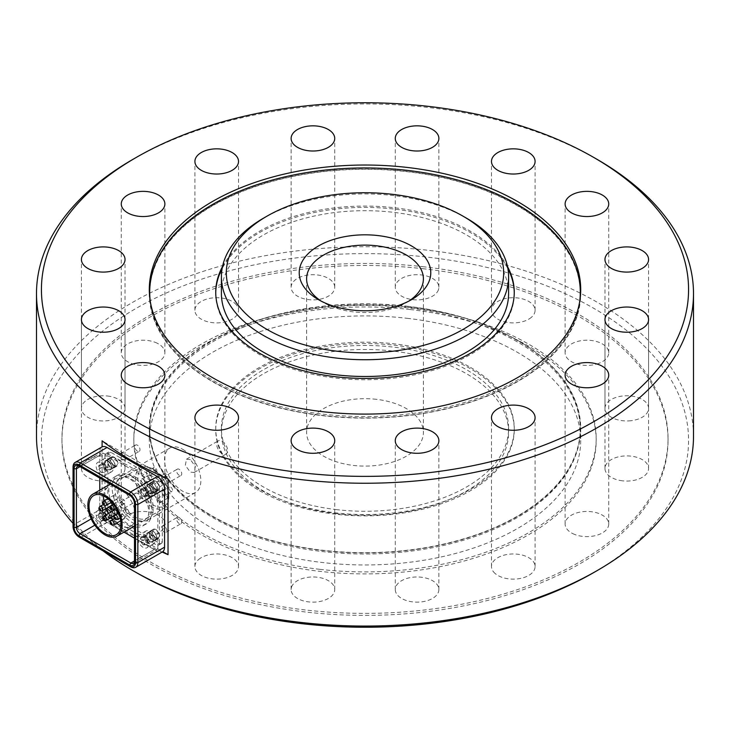 <?xml version="1.0" encoding="UTF-8"?>
<svg xmlns="http://www.w3.org/2000/svg" width="730" height="730" viewBox="0 0 730 730"><rect width="100%" height="100%" fill="white"/><g stroke="black" fill="none" stroke-linecap="round" stroke-linejoin="round"><path stroke-width="0.55" stroke-dasharray="3.65 2.74" d="M101.415 462.829A7.51 4.334 60 0 1 106.325 469.454A7.51 4.334 60 0 1 105.175 475.476A7.51 4.334 60 0 1 101.415 475.102A7.51 4.334 60 0 1 96.506 468.477A7.51 4.334 60 0 1 97.656 462.455A7.51 4.334 60 0 1 101.415 462.829M107.921 459.079A7.51 4.334 60 0 1 112.831 465.694A7.51 4.334 60 0 1 111.672 471.717A7.51 4.334 60 0 1 107.921 471.352A7.51 4.334 60 0 1 103.012 464.727A7.51 4.334 60 0 1 104.162 458.705A7.51 4.334 60 0 1 107.921 459.079M143.171 535.154A7.51 4.334 60 0 1 148.081 541.769A7.51 4.334 60 0 1 146.922 547.792A7.51 4.334 60 0 1 143.171 547.418A7.51 4.334 60 0 1 138.262 540.802A7.51 4.334 60 0 1 139.412 534.78A7.51 4.334 60 0 1 143.171 535.154M149.668 531.394A7.51 4.334 60 0 1 154.578 538.019A7.51 4.334 60 0 1 153.428 544.042A7.51 4.334 60 0 1 149.668 543.667A7.51 4.334 60 0 1 144.759 537.043A7.51 4.334 60 0 1 145.918 531.02A7.51 4.334 60 0 1 149.668 531.394M117.238 496.874A2.464 1.423 60 0 1 116.964 499.137A2.464 1.423 60 0 1 114.218 497.139A2.464 1.423 60 0 1 114.501 494.876A2.464 1.423 60 0 1 117.238 496.874M124.784 503.244A2.464 1.423 60 0 1 124.511 503.499A2.464 1.423 60 0 1 122.22 502.349A2.464 1.423 60 0 1 121.773 499.484A2.464 1.423 60 0 1 122.047 499.229A2.464 1.423 60 0 1 124.337 500.378A2.464 1.423 60 0 1 124.784 503.244M127.056 513.108A2.464 1.423 60 0 1 125.441 510.936A2.464 1.423 60 0 1 125.825 508.956A2.464 1.423 60 0 1 127.056 509.084A2.464 1.423 60 0 1 128.662 511.255A2.464 1.423 60 0 1 128.288 513.226A2.464 1.423 60 0 1 127.056 513.108M121.773 516.603A2.464 1.423 60 0 1 122.047 514.331A2.464 1.423 60 0 1 124.784 516.329A2.464 1.423 60 0 1 124.511 518.601A2.464 1.423 60 0 1 121.773 516.603M117.302 513.883A2.464 1.423 60 0 1 117.238 513.984A2.464 1.423 60 0 1 116.964 514.239A2.464 1.423 60 0 1 114.665 513.09A2.464 1.423 60 0 1 114.218 510.224M111.955 500.369A2.464 1.423 60 0 1 113.561 502.541A2.464 1.423 60 0 1 113.187 504.512A2.464 1.423 60 0 1 111.955 504.384A2.464 1.423 60 0 1 110.349 502.222A2.464 1.423 60 0 1 110.723 500.242A2.464 1.423 60 0 1 111.955 500.369M116.581 523.173A22.584 13.04 60 0 1 112.84 519.65M111.133 517.606A22.584 13.04 60 0 1 108.359 513.519M105.96 508.682A22.584 13.04 60 0 1 103.806 501.045M103.596 495.944A22.584 13.04 60 0 1 108.213 487.175A22.584 13.04 60 0 1 119.501 488.297A22.584 13.04 60 0 1 134.256 508.199A22.584 13.04 60 0 1 130.798 526.293A22.584 13.04 60 0 1 120.897 525.91M132.167 479.647A24.227 13.989 60 0 1 147.989 500.999A24.227 13.989 60 0 1 144.275 520.408A24.227 13.989 60 0 1 132.167 519.212A24.227 13.989 60 0 1 116.335 497.86A24.227 13.989 60 0 1 120.049 478.442A24.227 13.989 60 0 1 132.167 479.647M133.645 526.549A28.251 16.306 60 0 1 128.799 524.441A28.251 16.306 60 0 1 109.418 484.583M109.646 483.744A28.251 16.306 60 0 1 114.674 476.909A28.251 16.306 60 0 1 128.799 478.305A28.251 16.306 60 0 1 147.25 503.198A28.251 16.306 60 0 1 142.925 525.837A28.251 16.306 60 0 1 134.484 526.768M132.167 476.361A28.251 16.306 -120 0 0 118.041 474.956A28.251 16.306 -120 0 0 113.707 497.595A28.251 16.306 -120 0 0 132.167 522.498A28.251 16.306 -120 0 0 146.292 523.894A28.251 16.306 -120 0 0 150.617 501.255A28.251 16.306 -120 0 0 132.167 476.361M470.54 367.427A149.258 86.176 180 0 1 514.258 428.364A149.258 86.176 180 0 1 422.123 507.98A149.258 86.176 180 0 1 259.46 489.301A149.258 86.176 180 0 1 215.733 428.364A149.258 86.176 180 0 1 307.877 348.748A149.258 86.176 180 0 1 470.54 367.427M259.46 490.642A149.258 86.176 0 0 0 422.123 509.321A149.258 86.176 0 0 0 514.258 429.705A149.258 86.176 0 0 0 470.54 368.769A149.258 86.176 0 0 0 307.877 350.09A149.258 86.176 0 0 0 215.733 429.705A149.258 86.176 0 0 0 259.46 490.642M517.232 341.813A215.286 124.301 0 0 0 282.61 314.876A215.286 124.301 0 0 0 149.705 429.705A215.286 124.301 0 0 0 212.768 517.597A215.286 124.301 0 0 0 447.39 544.543A215.286 124.301 0 0 0 580.286 429.705A215.286 124.301 0 0 0 517.232 341.813M517.232 340.472A215.286 124.301 0 0 0 282.61 313.535A215.286 124.301 0 0 0 149.705 428.364A215.286 124.301 0 0 0 212.768 516.256A215.286 124.301 0 0 0 447.39 543.202A215.286 124.301 0 0 0 580.286 428.364A215.286 124.301 0 0 0 517.232 340.472M222.504 266.596A149.258 86.176 180 0 1 470.54 231.31A149.258 86.176 180 0 1 507.496 266.596M215.742 292.912A149.258 86.176 0 0 0 215.733 293.588A149.258 86.176 0 0 0 259.46 354.524A149.258 86.176 0 0 0 422.123 373.203A149.258 86.176 0 0 0 514.258 293.588A149.258 86.176 0 0 0 514.258 292.912M507.907 268.704A149.258 86.176 0 0 0 470.54 232.651A149.258 86.176 0 0 0 222.093 268.704M580.095 298.908A215.286 124.301 180 0 1 443.11 409.411A215.286 124.301 180 0 1 212.768 381.48A215.286 124.301 180 0 1 149.905 298.908M149.705 293.588A215.286 124.301 180 0 1 282.61 178.75A215.286 124.301 180 0 1 517.232 205.696A215.286 124.301 180 0 1 580.286 293.588M579.638 301.901A215.286 124.301 180 0 1 439.597 408.846A215.286 124.301 180 0 1 212.768 380.138A215.286 124.301 180 0 1 150.362 301.901M408.745 301.161A58.391 33.708 180 0 1 406.291 302.667A58.391 33.708 180 0 1 353.612 311.892A58.391 33.708 180 0 1 323.709 302.667A58.391 33.708 180 0 1 321.255 301.161M376.388 399.328A58.391 33.708 0 0 0 306.609 432.388A58.391 33.708 0 0 0 353.612 465.448A58.391 33.708 0 0 0 423.391 432.388A58.391 33.708 0 0 0 376.388 399.328M466.543 218.197A143.591 82.901 0 0 0 393.014 195.512A143.591 82.901 0 0 0 263.457 218.197M221.409 293.588A143.591 82.901 180 0 1 393.014 212.275A143.591 82.901 180 0 1 508.6 293.588M597.286 159.478A328.5 189.654 0 0 0 429.085 107.575A328.5 189.654 0 0 0 132.714 159.478M103.158 550.94A328.5 189.654 180 0 1 73.046 523.355M36.5 436.412A328.5 189.654 180 0 1 429.085 250.399A328.5 189.654 180 0 1 693.5 436.412M162.124 552.053A328.5 189.654 180 0 1 102.1 516.603L102.1 446.87M593.8 572.53A323.572 186.816 0 0 0 674.639 386.207A323.572 186.816 0 0 0 428.127 257.215A323.572 186.816 0 0 0 79.634 352.371A323.572 186.816 0 0 0 136.2 572.53M410.105 309.529A231.182 133.471 180 0 1 596.182 440.436A231.182 133.471 180 0 1 319.895 571.344A231.182 133.471 180 0 1 133.818 440.436A231.182 133.471 180 0 1 410.105 309.529M319.895 569.336A231.182 133.471 0 0 0 596.182 438.429A231.182 133.471 0 0 0 410.105 307.522A231.182 133.471 0 0 0 133.818 438.429A231.182 133.471 0 0 0 319.895 569.336M424.121 266.824A303.041 174.963 0 0 0 61.959 438.429A303.041 174.963 0 0 0 305.879 610.024A303.041 174.963 0 0 0 668.041 438.429A303.041 174.963 0 0 0 424.121 266.824M424.121 268.841A303.041 174.963 0 0 0 61.959 440.436A303.041 174.963 0 0 0 305.879 612.032A303.041 174.963 0 0 0 668.041 440.436A303.041 174.963 0 0 0 424.121 268.841M631.03 420.708A21.8 12.593 180 0 1 604.969 408.362A21.8 12.593 180 0 1 622.526 396.016A21.8 12.593 180 0 1 648.578 408.362A21.8 12.593 180 0 1 631.03 420.708M599.038 363.284A21.8 12.593 180 0 1 576.645 363.914A21.8 12.593 180 0 1 565.12 352.818A21.8 12.593 180 0 1 574.811 342.343A21.8 12.593 180 0 1 597.204 341.713A21.8 12.593 180 0 1 608.729 352.818A21.8 12.593 180 0 1 599.038 363.284M531.413 317.295A21.8 12.593 180 0 1 506.958 322.341A21.8 12.593 180 0 1 491.482 310.296A21.8 12.593 180 0 1 495.159 303.306A21.8 12.593 180 0 1 519.614 298.251A21.8 12.593 180 0 1 535.09 310.296A21.8 12.593 180 0 1 531.413 317.295M438.456 289.746A21.8 12.593 180 0 1 414.932 299.82A21.8 12.593 180 0 1 395.268 287.291A21.8 12.593 180 0 1 395.687 284.837A21.8 12.593 180 0 1 419.212 274.763A21.8 12.593 180 0 1 438.876 287.291A21.8 12.593 180 0 1 438.456 289.746M334.313 284.837A21.8 12.593 180 0 1 334.732 287.291A21.8 12.593 180 0 1 315.068 299.82A21.8 12.593 180 0 1 291.544 289.746A21.8 12.593 180 0 1 291.124 287.291A21.8 12.593 180 0 1 310.788 274.763A21.8 12.593 180 0 1 334.313 284.837M234.841 303.306A21.8 12.593 180 0 1 238.518 310.296A21.8 12.593 180 0 1 223.042 322.341A21.8 12.593 180 0 1 198.587 317.295A21.8 12.593 180 0 1 194.91 310.296A21.8 12.593 180 0 1 210.386 298.251A21.8 12.593 180 0 1 234.841 303.306M155.189 342.343A21.8 12.593 180 0 1 164.88 352.818A21.8 12.593 180 0 1 153.355 363.914A21.8 12.593 180 0 1 130.962 363.284A21.8 12.593 180 0 1 121.271 352.818A21.8 12.593 180 0 1 132.796 341.713A21.8 12.593 180 0 1 155.189 342.343M107.474 396.016A21.8 12.593 180 0 1 125.031 408.362A21.8 12.593 180 0 1 98.97 420.708A21.8 12.593 180 0 1 81.422 408.362A21.8 12.593 180 0 1 107.474 396.016M98.97 456.14A21.8 12.593 180 0 1 125.031 468.487A21.8 12.593 180 0 1 107.474 480.833A21.8 12.593 180 0 1 81.422 468.487A21.8 12.593 180 0 1 98.97 456.14M130.962 513.573A21.8 12.593 180 0 1 153.355 512.934A21.8 12.593 180 0 1 164.88 524.04A21.8 12.593 180 0 1 155.189 534.506A21.8 12.593 180 0 1 132.796 535.136A21.8 12.593 180 0 1 121.271 524.04A21.8 12.593 180 0 1 130.962 513.573M198.587 559.554A21.8 12.593 180 0 1 223.042 554.508A21.8 12.593 180 0 1 238.518 566.553A21.8 12.593 180 0 1 234.841 573.543A21.8 12.593 180 0 1 210.386 578.598A21.8 12.593 180 0 1 194.91 566.553A21.8 12.593 180 0 1 198.587 559.554M291.544 587.102A21.8 12.593 180 0 1 315.068 577.038A21.8 12.593 180 0 1 334.732 589.557A21.8 12.593 180 0 1 334.313 592.021A21.8 12.593 180 0 1 310.788 602.086A21.8 12.593 180 0 1 291.124 589.557A21.8 12.593 180 0 1 291.544 587.102M395.687 592.021A21.8 12.593 180 0 1 395.268 589.557A21.8 12.593 180 0 1 414.932 577.038A21.8 12.593 180 0 1 438.456 587.102A21.8 12.593 180 0 1 438.876 589.557A21.8 12.593 180 0 1 419.212 602.086A21.8 12.593 180 0 1 395.687 592.021M495.159 573.543A21.8 12.593 180 0 1 491.482 566.553A21.8 12.593 180 0 1 506.958 554.508A21.8 12.593 180 0 1 531.413 559.554A21.8 12.593 180 0 1 535.09 566.553A21.8 12.593 180 0 1 519.614 578.598A21.8 12.593 180 0 1 495.159 573.543M574.811 534.506A21.8 12.593 180 0 1 565.12 524.04A21.8 12.593 180 0 1 576.645 512.934A21.8 12.593 180 0 1 599.038 513.573A21.8 12.593 180 0 1 608.729 524.04A21.8 12.593 180 0 1 597.204 535.136A21.8 12.593 180 0 1 574.811 534.506M622.526 480.833A21.8 12.593 180 0 1 604.969 468.487A21.8 12.593 180 0 1 631.03 456.14A21.8 12.593 180 0 1 648.578 468.487A21.8 12.593 180 0 1 622.526 480.833M152.898 270.921A215.697 124.538 180 0 1 407.084 171.45A215.697 124.538 180 0 1 577.101 270.921M580.669 291.571A215.697 124.538 180 0 1 580.706 293.588A215.697 124.538 180 0 1 322.916 415.726A215.697 124.538 180 0 1 149.303 293.588A215.697 124.538 180 0 1 149.331 291.571M407.084 306.226A215.697 124.538 180 0 1 580.706 428.364A215.697 124.538 180 0 1 322.916 550.511A215.697 124.538 180 0 1 149.303 428.364A215.697 124.538 180 0 1 407.084 306.226M407.084 318.298A215.697 124.538 180 0 1 580.706 440.436A215.697 124.538 180 0 1 322.916 562.574A215.697 124.538 180 0 1 149.303 440.436A215.697 124.538 180 0 1 407.084 318.298M336.986 513.701A143.591 82.901 180 0 1 221.409 432.388A143.591 82.901 180 0 1 393.014 351.075A143.591 82.901 180 0 1 508.6 432.388A143.591 82.901 180 0 1 336.986 513.701M336.986 509.677A143.591 82.901 180 0 1 221.409 428.364A143.591 82.901 180 0 1 393.014 347.06A143.591 82.901 180 0 1 508.6 428.364A143.591 82.901 180 0 1 336.986 509.677M143.171 486.937A7.51 4.334 60 0 1 148.081 493.562A7.51 4.334 60 0 1 146.922 499.585A7.51 4.334 60 0 1 143.171 499.211A7.51 4.334 60 0 1 138.262 492.586A7.51 4.334 60 0 1 139.412 486.563A7.51 4.334 60 0 1 143.171 486.937M149.668 483.187A7.51 4.334 60 0 1 154.578 489.803A7.51 4.334 60 0 1 153.428 495.825A7.51 4.334 60 0 1 149.668 495.451A7.51 4.334 60 0 1 144.759 488.835A7.51 4.334 60 0 1 145.918 482.813A7.51 4.334 60 0 1 149.668 483.187M101.415 511.046A7.51 4.334 60 0 1 106.325 517.67A7.51 4.334 60 0 1 105.175 523.684A7.51 4.334 60 0 1 101.415 523.319A7.51 4.334 60 0 1 96.506 516.694A7.51 4.334 60 0 1 97.656 510.671A7.51 4.334 60 0 1 101.415 511.046M107.921 507.286A7.51 4.334 60 0 1 112.831 513.911A7.51 4.334 60 0 1 111.672 519.933A7.51 4.334 60 0 1 107.921 519.559A7.51 4.334 60 0 1 103.012 512.934A7.51 4.334 60 0 1 104.162 506.921A7.51 4.334 60 0 1 107.921 507.286M103.623 514.577L106.352 517.953L109.071 517.707L109.071 514.093L106.343 510.699L103.623 510.936L103.623 514.577L98.696 517.424L98.696 513.792L101.406 513.546L104.135 516.94L104.135 520.563L101.415 520.809L98.696 517.424M101.415 520.809L106.352 517.953M104.135 520.563L109.071 517.707M104.135 516.94L109.071 514.093M101.406 513.546L106.343 510.699M98.696 513.792L103.623 510.936M145.379 490.469L148.108 493.854L150.827 493.608L150.827 489.985L148.099 486.591L145.379 486.837L145.379 490.469L140.443 493.316L140.443 489.684L143.162 489.438L145.891 492.832L145.891 496.455L143.171 496.701L140.443 493.316M143.171 496.701L148.108 493.854M145.891 496.455L150.827 493.608M145.891 492.832L150.827 489.985M143.162 489.438L148.099 486.591M140.443 489.684L145.379 486.837M102.1 516.603L162.79 551.643M168.037 478.898L102.1 440.829M162.306 541.569A4.106 2.373 60 0 1 161.449 543.448A4.106 2.373 60 0 1 159.395 543.248L110.732 515.152A4.106 2.373 60 0 1 107.83 510.124L107.83 453.932A4.106 2.373 60 0 1 108.679 452.052A4.106 2.373 60 0 1 110.732 452.253L159.395 480.349A4.106 2.373 60 0 1 162.306 485.377L162.306 541.569L159.395 543.248L159.395 487.056A4.106 2.373 -120 0 0 156.494 482.028L107.83 453.932A4.106 2.373 -120 0 0 105.777 453.722A4.106 2.373 -120 0 0 104.928 455.602L104.928 511.803A4.106 2.373 -120 0 0 107.83 516.831L156.494 544.927A4.106 2.373 -120 0 0 158.547 545.127A4.106 2.373 -120 0 0 159.395 543.248L156.494 544.927M103.386 453.175L80.044 466.652L130.862 495.989A5.128 2.966 60 0 1 134.484 502.277L134.484 560.95L157.835 547.473L157.835 488.799A5.128 2.966 -120 0 0 154.203 482.512L103.386 453.175A5.128 2.966 -120 0 0 100.822 452.919A5.128 2.966 -120 0 0 99.764 455.274L99.764 478.041M134.484 538.183L154.203 549.571A5.128 2.966 -120 0 0 156.768 549.818A5.128 2.966 -120 0 0 157.835 547.473M101.89 446.988A10.266 5.931 -120 0 0 99.764 451.688L99.764 509.75A10.266 5.931 -120 0 0 107.018 522.324L157.306 551.36A10.266 5.931 -120 0 0 162.443 551.871M99.764 451.688L73.046 467.109L73.046 525.18A10.266 5.931 -120 0 0 80.291 537.736L130.597 566.781L157.306 551.36M73.046 526.522L73.046 525.18L99.764 509.75M99.764 490.158L99.764 513.947A5.128 2.966 -120 0 0 103.386 520.235L123.99 532.124M134.484 503.618L134.484 502.277L157.835 488.799M129.694 495.323L130.862 495.989L129.694 495.323L130.862 495.989L154.203 482.512M134.484 562.292L134.484 560.95L154.203 549.571M143.171 544.918L140.443 541.532L140.443 537.9L143.162 537.654L145.891 541.049L145.891 544.671L143.171 544.918L148.108 542.061L150.827 541.815L150.827 538.202L148.099 534.798L145.379 535.044L145.379 538.676L148.108 542.061M140.443 537.9L145.379 535.044M140.443 541.532L145.379 538.676M143.162 537.654L148.099 534.798M145.891 541.049L150.827 538.202M145.891 544.671L150.827 541.815M101.415 472.593L98.696 469.208L98.696 465.576L101.406 465.329L104.135 468.733L104.135 472.346L101.415 472.593L106.352 469.746L109.071 469.499L109.071 465.877L106.343 462.482L103.623 462.729L103.623 466.361L106.352 469.746M98.696 465.576L103.623 462.729M98.696 469.208L103.623 466.361M101.406 465.329L106.343 462.482M104.135 468.733L109.071 465.877M104.135 472.346L109.071 469.499M137.422 451.167A3.65 2.108 60 0 1 135.032 447.946A3.65 2.108 60 0 1 135.588 445.017A3.65 2.108 60 0 1 137.422 445.2A3.65 2.108 60 0 1 139.804 448.421A3.65 2.108 60 0 1 139.248 451.341A3.65 2.108 60 0 1 137.422 451.167M122.439 453.85A3.65 2.108 -120 0 0 120.605 453.668A3.65 2.108 -120 0 0 120.049 456.597A3.65 2.108 -120 0 0 122.439 459.818A3.65 2.108 -120 0 0 124.264 459.991A3.65 2.108 -120 0 0 124.821 457.071A3.65 2.108 -120 0 0 122.439 453.85M107.94 461.013A5.128 2.966 -120 0 0 105.376 460.758A5.128 2.966 -120 0 0 104.591 464.864A5.128 2.966 -120 0 0 107.94 469.39A5.128 2.966 -120 0 0 110.504 469.645A5.128 2.966 -120 0 0 111.288 465.53A5.128 2.966 -120 0 0 107.94 461.013M111.288 459.079A5.128 2.966 -120 0 0 108.724 458.823A5.128 2.966 -120 0 0 107.93 462.939A5.128 2.966 -120 0 0 111.288 467.455A5.128 2.966 -120 0 0 113.853 467.711A5.128 2.966 -120 0 0 114.637 463.596A5.128 2.966 -120 0 0 111.288 459.079M114.19 457.236A5.338 3.084 -120 0 0 111.526 456.971A5.338 3.084 -120 0 0 110.704 461.241A5.338 3.084 -120 0 0 114.19 465.95A5.338 3.084 -120 0 0 116.864 466.214A5.338 3.084 -120 0 0 117.676 461.935A5.338 3.084 -120 0 0 114.19 457.236M111.288 467.629A5.338 3.084 60 0 1 107.803 462.92A5.338 3.084 60 0 1 108.615 458.641A5.338 3.084 60 0 1 111.288 458.905A5.338 3.084 60 0 1 114.774 463.614A5.338 3.084 60 0 1 113.953 467.893A5.338 3.084 60 0 1 111.288 467.629M114.19 465.348A4.599 2.655 60 0 1 111.188 461.296A4.599 2.655 60 0 1 111.891 457.61A4.599 2.655 60 0 1 114.19 457.838A4.599 2.655 60 0 1 117.192 461.889A4.599 2.655 60 0 1 116.49 465.576A4.599 2.655 60 0 1 114.19 465.348M137.422 499.375A3.65 2.108 60 0 1 135.032 496.154A3.65 2.108 60 0 1 135.588 493.224A3.65 2.108 60 0 1 137.422 493.407A3.65 2.108 60 0 1 139.804 496.628A3.65 2.108 60 0 1 139.248 499.557A3.65 2.108 60 0 1 137.422 499.375M122.439 502.058A3.65 2.108 -120 0 0 120.605 501.875A3.65 2.108 -120 0 0 120.049 504.804A3.65 2.108 -120 0 0 122.439 508.025A3.65 2.108 -120 0 0 124.264 508.208A3.65 2.108 -120 0 0 124.821 505.279A3.65 2.108 -120 0 0 122.439 502.058M114.19 505.443A5.338 3.084 -120 0 0 111.526 505.178A5.338 3.084 -120 0 0 110.704 509.458A5.338 3.084 -120 0 0 114.19 514.166A5.338 3.084 -120 0 0 116.864 514.431A5.338 3.084 -120 0 0 117.676 510.151A5.338 3.084 -120 0 0 114.19 505.443M111.288 515.836A5.338 3.084 60 0 1 107.803 511.137A5.338 3.084 60 0 1 108.615 506.857A5.338 3.084 60 0 1 111.288 507.122A5.338 3.084 60 0 1 114.774 511.821A5.338 3.084 60 0 1 113.953 516.101A5.338 3.084 60 0 1 111.288 515.836M107.94 509.221A5.128 2.966 -120 0 0 105.376 508.965A5.128 2.966 -120 0 0 104.591 513.08A5.128 2.966 -120 0 0 107.94 517.606A5.128 2.966 -120 0 0 110.504 517.862A5.128 2.966 -120 0 0 111.288 513.747A5.128 2.966 -120 0 0 107.94 509.221M111.288 507.286A5.128 2.966 -120 0 0 108.724 507.031A5.128 2.966 -120 0 0 107.93 511.146A5.128 2.966 -120 0 0 111.288 515.672A5.128 2.966 -120 0 0 113.853 515.928A5.128 2.966 -120 0 0 114.637 511.812A5.128 2.966 -120 0 0 111.288 507.286M114.19 513.555A4.599 2.655 60 0 1 111.188 509.503A4.599 2.655 60 0 1 111.891 505.817A4.599 2.655 60 0 1 114.19 506.045A4.599 2.655 60 0 1 117.192 510.106A4.599 2.655 60 0 1 116.49 513.783A4.599 2.655 60 0 1 114.19 513.555M179.169 523.483A3.65 2.108 60 0 1 176.788 520.262A3.65 2.108 60 0 1 177.344 517.333A3.65 2.108 60 0 1 179.169 517.515A3.65 2.108 60 0 1 181.56 520.736A3.65 2.108 60 0 1 181.004 523.665A3.65 2.108 60 0 1 179.169 523.483M164.186 526.166A3.65 2.108 -120 0 0 162.361 525.983A3.65 2.108 -120 0 0 161.804 528.912A3.65 2.108 -120 0 0 164.186 532.133A3.65 2.108 -120 0 0 166.02 532.316A3.65 2.108 -120 0 0 166.577 529.387A3.65 2.108 -120 0 0 164.186 526.166M149.696 533.329A5.128 2.966 -120 0 0 147.122 533.073A5.128 2.966 -120 0 0 146.338 537.189A5.128 2.966 -120 0 0 149.696 541.706A5.128 2.966 -120 0 0 152.26 541.961A5.128 2.966 -120 0 0 153.044 537.855A5.128 2.966 -120 0 0 149.696 533.329M153.044 531.394A5.128 2.966 -120 0 0 150.471 531.139A5.128 2.966 -120 0 0 149.686 535.254A5.128 2.966 -120 0 0 153.044 539.78A5.128 2.966 -120 0 0 155.609 540.036A5.128 2.966 -120 0 0 156.393 535.92A5.128 2.966 -120 0 0 153.044 531.394M155.946 529.551A5.338 3.084 -120 0 0 153.273 529.286A5.338 3.084 -120 0 0 152.46 533.566A5.338 3.084 -120 0 0 155.946 538.265A5.338 3.084 -120 0 0 158.611 538.53A5.338 3.084 -120 0 0 159.432 534.26A5.338 3.084 -120 0 0 155.946 529.551M153.044 539.945A5.338 3.084 60 0 1 149.55 535.245A5.338 3.084 60 0 1 150.371 530.966A5.338 3.084 60 0 1 153.044 531.23A5.338 3.084 60 0 1 156.53 535.93A5.338 3.084 60 0 1 155.709 540.209A5.338 3.084 60 0 1 153.044 539.945M155.946 537.663A4.599 2.655 60 0 1 152.935 533.612A4.599 2.655 60 0 1 153.647 529.925A4.599 2.655 60 0 1 155.946 530.153A4.599 2.655 60 0 1 158.948 534.205A4.599 2.655 60 0 1 158.246 537.891A4.599 2.655 60 0 1 155.946 537.663M179.169 475.267A3.65 2.108 60 0 1 176.788 472.045A3.65 2.108 60 0 1 177.344 469.125A3.65 2.108 60 0 1 179.169 469.299A3.65 2.108 60 0 1 181.56 472.52A3.65 2.108 60 0 1 181.004 475.449A3.65 2.108 60 0 1 179.169 475.267M164.186 477.949A3.65 2.108 -120 0 0 162.361 477.767A3.65 2.108 -120 0 0 161.804 480.696A3.65 2.108 -120 0 0 164.186 483.917A3.65 2.108 -120 0 0 166.02 484.099A3.65 2.108 -120 0 0 166.577 481.17A3.65 2.108 -120 0 0 164.186 477.949M155.946 481.335A5.338 3.084 -120 0 0 153.273 481.07A5.338 3.084 -120 0 0 152.46 485.35A5.338 3.084 -120 0 0 155.946 490.058A5.338 3.084 -120 0 0 158.611 490.323A5.338 3.084 -120 0 0 159.432 486.043A5.338 3.084 -120 0 0 155.946 481.335M153.044 491.728A5.338 3.084 60 0 1 149.55 487.029A5.338 3.084 60 0 1 150.371 482.749A5.338 3.084 60 0 1 153.044 483.014A5.338 3.084 60 0 1 156.53 487.722A5.338 3.084 60 0 1 155.709 491.993A5.338 3.084 60 0 1 153.044 491.728M149.696 485.112A5.128 2.966 -120 0 0 147.122 484.857A5.128 2.966 -120 0 0 146.338 488.972A5.128 2.966 -120 0 0 149.696 493.498A5.128 2.966 -120 0 0 152.26 493.754A5.128 2.966 -120 0 0 153.044 489.638A5.128 2.966 -120 0 0 149.696 485.112M153.044 483.187A5.128 2.966 -120 0 0 150.471 482.931A5.128 2.966 -120 0 0 149.686 487.038A5.128 2.966 -120 0 0 153.044 491.564A5.128 2.966 -120 0 0 155.609 491.819A5.128 2.966 -120 0 0 156.393 487.704A5.128 2.966 -120 0 0 153.044 483.187M155.946 489.456A4.599 2.655 60 0 1 152.935 485.395A4.599 2.655 60 0 1 153.647 481.718A4.599 2.655 60 0 1 155.946 481.946A4.599 2.655 60 0 1 158.948 485.998A4.599 2.655 60 0 1 158.246 489.684A4.599 2.655 60 0 1 155.946 489.456M222.175 453.731A7.674 4.435 60 0 1 217.157 446.961A7.674 4.435 60 0 1 218.334 440.81A7.674 4.435 60 0 1 222.175 441.194A7.674 4.435 60 0 1 227.194 447.955A7.674 4.435 60 0 1 226.017 454.106A7.674 4.435 60 0 1 222.175 453.731M190.329 459.581L186.488 459.197L185.311 465.348L190.329 472.118L194.171 472.492L195.348 466.342L190.329 459.581M182.682 449.306A25.66 14.819 60 0 1 199.454 471.918A25.66 14.819 60 0 1 195.521 492.485A25.66 14.819 60 0 1 182.682 491.217A25.66 14.819 60 0 1 165.92 468.596A25.66 14.819 60 0 1 169.853 448.028A25.66 14.819 60 0 1 182.682 449.306M135.068 476.799A25.66 14.819 60 0 1 151.831 499.411A25.66 14.819 60 0 1 147.898 519.979A25.66 14.819 60 0 1 135.068 518.702A25.66 14.819 60 0 1 118.306 496.09A25.66 14.819 60 0 1 122.239 475.522A25.66 14.819 60 0 1 135.068 476.799M148.135 476.124A2.464 1.423 -120 0 0 149.212 478.606A2.464 1.423 -120 0 0 151.11 479.263A2.464 1.423 -120 0 0 151.621 478.141A2.464 1.423 -120 0 0 150.544 475.659A2.464 1.423 -120 0 0 148.646 475.002A2.464 1.423 -120 0 0 148.135 476.124M141.164 480.148A2.464 1.423 -120 0 0 142.24 482.63A2.464 1.423 -120 0 0 144.138 483.287A2.464 1.423 -120 0 0 144.65 482.156A2.464 1.423 -120 0 0 143.573 479.683A2.464 1.423 -120 0 0 141.675 479.017A2.464 1.423 -120 0 0 141.164 480.148M154.231 467.446A2.464 1.423 -120 0 0 153.866 467.565A2.464 1.423 -120 0 0 153.72 470.12A2.464 1.423 -120 0 0 155.974 471.945A2.464 1.423 -120 0 0 156.329 471.826A2.464 1.423 -120 0 0 156.485 469.271A2.464 1.423 -120 0 0 154.231 467.446M147.259 471.47A2.464 1.423 -120 0 0 146.903 471.589A2.464 1.423 -120 0 0 146.748 474.144A2.464 1.423 -120 0 0 149.002 475.96A2.464 1.423 -120 0 0 149.367 475.851A2.464 1.423 -120 0 0 149.513 473.295A2.464 1.423 -120 0 0 147.259 471.47M166.422 474.491A2.464 1.423 -120 0 0 164.323 473.597A2.464 1.423 -120 0 0 164.688 476.973A2.464 1.423 -120 0 0 166.787 477.867A2.464 1.423 -120 0 0 166.422 474.491M159.459 478.515A2.464 1.423 -120 0 0 157.351 477.621A2.464 1.423 -120 0 0 157.716 480.997A2.464 1.423 -120 0 0 159.815 481.891A2.464 1.423 -120 0 0 159.459 478.515M172.526 490.204A2.464 1.423 -120 0 0 171.45 487.731A2.464 1.423 -120 0 0 169.552 487.065A2.464 1.423 -120 0 0 169.041 488.197A2.464 1.423 -120 0 0 170.117 490.679A2.464 1.423 -120 0 0 172.015 491.336A2.464 1.423 -120 0 0 172.526 490.204M165.555 494.228A2.464 1.423 -120 0 0 164.478 491.746A2.464 1.423 -120 0 0 162.58 491.089A2.464 1.423 -120 0 0 162.069 492.221A2.464 1.423 -120 0 0 163.146 494.694A2.464 1.423 -120 0 0 165.044 495.36A2.464 1.423 -120 0 0 165.555 494.228M166.422 498.882A2.464 1.423 -120 0 0 166.787 498.773A2.464 1.423 -120 0 0 166.933 496.208A2.464 1.423 -120 0 0 164.688 494.392A2.464 1.423 -120 0 0 164.323 494.502A2.464 1.423 -120 0 0 164.177 497.066A2.464 1.423 -120 0 0 166.422 498.882M159.459 502.906A2.464 1.423 -120 0 0 159.815 502.797A2.464 1.423 -120 0 0 159.97 500.233A2.464 1.423 -120 0 0 157.716 498.417A2.464 1.423 -120 0 0 157.351 498.526A2.464 1.423 -120 0 0 157.206 501.09A2.464 1.423 -120 0 0 159.459 502.906M154.231 491.837A2.464 1.423 -120 0 0 156.329 492.732A2.464 1.423 -120 0 0 155.974 489.365A2.464 1.423 -120 0 0 153.866 488.47A2.464 1.423 -120 0 0 154.231 491.837M147.259 495.862A2.464 1.423 -120 0 0 149.367 496.756A2.464 1.423 -120 0 0 149.002 493.389A2.464 1.423 -120 0 0 146.903 492.495A2.464 1.423 -120 0 0 147.259 495.862M152.196 507.067A23.524 13.587 60 0 1 136.829 486.335A23.524 13.587 60 0 1 140.434 467.483A23.524 13.587 60 0 1 152.196 468.651L153.364 469.317A21.882 12.638 -120 0 0 137.888 478.25A21.882 12.638 -120 0 0 153.364 505.06A21.882 12.638 -120 0 0 168.84 496.126A21.882 12.638 -120 0 0 153.364 469.317L152.196 468.651A23.524 13.587 60 0 1 168.84 497.468A23.524 13.587 60 0 1 163.967 508.235A23.524 13.587 60 0 1 152.196 507.067M135.068 478.542A23.524 13.587 -120 0 0 123.306 477.374A23.524 13.587 -120 0 0 119.693 496.227A23.524 13.587 -120 0 0 135.068 516.959A23.524 13.587 -120 0 0 146.83 518.127A23.524 13.587 -120 0 0 150.435 499.274A23.524 13.587 -120 0 0 135.068 478.542M103.642 501.145A2.464 1.423 -120 0 0 103.359 503.408A2.464 1.423 -120 0 0 104.874 505.288A2.464 1.423 -120 0 0 106.105 505.406M110.914 505.762A2.464 1.423 -120 0 0 112.42 509.649A2.464 1.423 -120 0 0 113.652 509.768M114.966 515.234A2.464 1.423 -120 0 0 114.583 517.205A2.464 1.423 -120 0 0 116.198 519.377A2.464 1.423 -120 0 0 117.43 519.495M111.188 520.599A2.464 1.423 -120 0 0 110.914 522.872A2.464 1.423 -120 0 0 112.42 524.742A2.464 1.423 -120 0 0 113.652 524.87M103.359 516.502A2.464 1.423 -120 0 0 104.874 520.39A2.464 1.423 -120 0 0 106.105 520.508M99.864 506.511A2.464 1.423 -120 0 0 99.49 508.491A2.464 1.423 -120 0 0 101.096 510.662A2.464 1.423 -120 0 0 102.328 510.781M107.018 522.324L80.309 537.745M94.827 525.18L103.386 520.235M99.764 513.947L91.195 518.893M80.044 466.652L99.764 455.274M110.732 515.152L107.83 516.831M104.928 511.803L107.83 510.124M110.732 452.253L104.928 455.602M159.395 480.349L156.494 482.028M159.395 487.056L162.306 485.377M108.442 461.159A4.599 2.655 -120 0 0 106.142 460.931A4.599 2.655 -120 0 0 105.439 464.608A4.599 2.655 -120 0 0 108.442 468.669A4.599 2.655 -120 0 0 110.741 468.897A4.599 2.655 -120 0 0 111.444 465.211A4.599 2.655 -120 0 0 108.442 461.159M108.442 509.367A4.599 2.655 -120 0 0 106.142 509.139A4.599 2.655 -120 0 0 105.439 512.825A4.599 2.655 -120 0 0 108.442 516.877A4.599 2.655 -120 0 0 110.741 517.105A4.599 2.655 -120 0 0 111.444 513.418A4.599 2.655 -120 0 0 108.442 509.367M150.197 533.475A4.599 2.655 -120 0 0 147.898 533.247A4.599 2.655 -120 0 0 147.186 536.933A4.599 2.655 -120 0 0 150.197 540.985A4.599 2.655 -120 0 0 152.497 541.213A4.599 2.655 -120 0 0 153.2 537.526A4.599 2.655 -120 0 0 150.197 533.475M150.197 485.258A4.599 2.655 -120 0 0 147.898 485.03A4.599 2.655 -120 0 0 147.186 488.717A4.599 2.655 -120 0 0 150.197 492.768A4.599 2.655 -120 0 0 152.497 492.996A4.599 2.655 -120 0 0 153.2 489.31A4.599 2.655 -120 0 0 150.197 485.258M111.672 471.717L105.175 475.476M153.428 544.042L146.922 547.792M116.964 499.137L111.653 502.204M124.511 503.499L116.125 508.336M125.825 508.956L118.534 513.172M122.047 514.331L114.528 518.674M113.187 504.512L110.631 505.99M93.696 495.561L108.213 487.175M144.275 520.408L134.484 526.056M118.041 474.956L114.674 476.909M514.258 429.705L514.258 428.364M149.705 428.364L149.705 429.705M514.258 293.588L514.258 292.246M406.291 302.667L411.51 299.656M306.609 278.833L306.609 432.388M596.182 440.436L596.182 438.429M61.959 440.436L61.959 438.429M604.969 408.362L604.969 259.497M565.12 352.818L565.12 203.953M491.482 310.296L491.482 161.439M395.268 287.291L395.268 138.426M334.732 287.291L334.732 138.426M238.518 310.296L238.518 161.439M164.88 352.818L164.88 203.953M125.031 408.362L125.031 259.497M125.031 468.487L125.031 319.621M164.88 524.04L164.88 375.174M238.518 566.553L238.518 417.688M334.732 589.557L334.732 440.701M395.268 589.557L395.268 440.701M491.482 566.553L491.482 417.688M565.12 524.04L565.12 375.174M604.969 468.487L604.969 319.621M580.697 289.564L580.697 293.588M580.697 428.364L580.697 440.436M221.409 428.364L221.409 432.388M153.428 495.825L146.922 499.585M111.672 519.933L105.175 523.684M104.162 506.921L97.656 510.671M145.918 482.813L139.412 486.563M508.591 428.364L508.591 432.388M149.303 428.364L149.303 440.436M149.303 289.564L149.303 293.588M648.578 468.487L648.578 319.621M608.729 524.04L608.729 375.174M535.09 566.553L535.09 417.688M438.876 589.557L438.876 440.701M291.124 589.557L291.124 440.701M194.91 566.553L194.91 417.688M121.271 524.04L121.271 375.174M81.422 468.487L81.422 319.621M81.422 408.362L81.422 259.497M121.271 352.818L121.271 203.953M194.91 310.296L194.91 161.439M291.124 287.291L291.124 138.426M438.876 287.291L438.876 138.426M535.09 310.296L535.09 161.439M608.729 352.818L608.729 203.953M648.578 408.362L648.578 259.497M668.041 440.436L668.041 438.429M133.818 440.436L133.818 438.429M423.391 278.833L423.391 432.388M323.709 302.667L318.49 299.656M215.733 293.588L215.733 292.246M580.286 428.364L580.286 429.705M215.733 429.705L215.733 428.364M133.426 563.295L156.768 549.818M146.292 523.894L142.925 525.837M77.48 466.397L100.822 452.919M105.777 453.722L108.679 452.052M158.547 545.127L161.449 543.448M120.049 478.442L110.257 484.099M116.28 534.679L130.798 526.293M110.723 500.242L103.204 504.585M116.964 514.239L114.409 515.718M124.511 518.601L120.687 520.809M128.288 513.226L120.112 517.944M122.047 499.229L113.36 504.248M114.501 494.876L107.912 498.681M145.918 531.02L139.412 534.78M104.162 458.705L97.656 462.455M120.605 453.668L135.588 445.017M124.264 459.991L139.248 451.341M108.724 458.823L105.376 460.758M108.615 458.641L111.526 456.971M116.49 465.576L110.741 468.897C110.905 469.582 113.451 466.16 108.076 461.196L106.142 460.931L111.891 457.61M113.953 467.893L116.864 466.214M113.853 467.711L110.504 469.645M120.605 501.875L135.588 493.224M124.264 508.208L139.248 499.557M108.615 506.857L111.526 505.178M108.724 507.031L105.376 508.965M116.49 513.783L110.741 517.105C110.905 517.789 113.451 514.376 108.076 509.403L106.142 509.139L111.891 505.817M113.853 515.928L110.504 517.862M113.953 516.101L116.864 514.431M162.361 525.983L177.344 517.333M166.02 532.316L181.004 523.665M150.471 531.139L147.122 533.073M150.371 530.966L153.273 529.286M158.246 537.891L152.497 541.213C152.652 541.897 155.207 538.475 149.823 533.511L147.898 533.247L153.647 529.925M155.709 540.209L158.611 538.53M155.609 540.036L152.26 541.961M162.361 477.767L177.344 469.125M166.02 484.099L181.004 475.449M150.371 482.749L153.273 481.07M150.471 482.931L147.122 484.857M158.246 489.684L152.497 492.996C152.652 493.69 155.207 490.268 149.823 485.295L147.898 485.03L153.647 481.718M155.609 491.819L152.26 493.754M155.709 491.993L158.611 490.323M186.488 459.197L218.334 440.81M147.898 519.979L195.521 492.485M144.138 483.287L151.11 479.263M146.903 471.589L153.866 467.565M157.351 477.621L164.323 473.597M162.58 491.089L169.552 487.065M159.815 502.797L166.787 498.773M149.367 496.756L156.329 492.732M123.306 477.374L140.434 467.483M168.84 496.126L168.84 497.468M146.83 518.127L163.967 508.235M146.903 492.495L153.866 488.47M157.351 498.526L164.323 494.502M165.044 495.36L172.015 491.336M159.815 481.891L166.787 477.867M149.367 475.851L156.329 471.826M141.675 479.017L148.646 475.002M122.239 475.522L169.853 448.028M194.171 472.492L226.017 454.106"/><path stroke-width="1.09" d="M114.218 510.224A2.464 1.423 60 0 1 114.501 509.969A2.464 1.423 60 0 1 116.736 511.046A2.464 1.423 60 0 1 117.302 513.883M120.897 525.91A22.584 13.04 60 0 1 119.501 525.18A22.584 13.04 60 0 1 116.581 523.173M112.84 519.65A22.584 13.04 60 0 1 111.133 517.606M108.359 513.519A22.584 13.04 60 0 1 105.96 508.682M103.806 501.045A22.584 13.04 60 0 1 103.596 495.944M104.983 533.557A22.584 13.04 60 0 1 90.228 513.655A22.584 13.04 60 0 1 93.696 495.561A22.584 13.04 60 0 1 104.983 496.674A22.584 13.04 60 0 1 119.738 516.575A22.584 13.04 60 0 1 116.28 534.679A22.584 13.04 60 0 1 104.983 533.557M104.983 495.332A24.227 13.989 60 0 1 120.815 516.685A24.227 13.989 60 0 1 117.101 536.103A24.227 13.989 60 0 1 104.983 534.898A24.227 13.989 60 0 1 89.16 513.546A24.227 13.989 60 0 1 92.874 494.137A24.227 13.989 60 0 1 104.983 495.332M109.418 484.583A28.251 16.306 60 0 1 109.646 483.744M507.496 266.596A149.258 86.176 180 0 1 514.258 292.246A149.258 86.176 180 0 1 422.123 371.862A149.258 86.176 180 0 1 259.46 353.183A149.258 86.176 180 0 1 215.733 292.246A149.258 86.176 180 0 1 222.504 266.596M514.258 292.912A149.258 86.176 0 0 0 507.907 268.704M149.905 298.908A215.286 124.301 180 0 1 149.705 293.588L149.705 292.246A215.286 124.301 180 0 1 282.61 177.408A215.286 124.301 180 0 1 517.232 204.354A215.286 124.301 180 0 1 580.286 292.246A215.286 124.301 180 0 1 579.638 301.901M150.362 301.901A215.286 124.301 180 0 1 149.705 292.246M321.255 301.161A58.391 33.708 180 0 1 306.609 278.833A58.391 33.708 180 0 1 376.388 245.773A58.391 33.708 180 0 1 423.391 278.833A58.391 33.708 180 0 1 408.745 301.161M352.17 310.049A65.782 37.978 0 0 0 411.51 299.656A65.782 37.978 0 0 0 427.944 261.778A65.782 37.978 0 0 0 377.83 235.553A65.782 37.978 0 0 0 306.992 254.898A65.782 37.978 0 0 0 318.49 299.656A65.782 37.978 0 0 0 352.17 310.049M266.943 216.189L263.457 218.197A143.591 82.901 0 0 0 221.409 276.825A143.591 82.901 0 0 0 336.986 358.138A143.591 82.901 0 0 0 508.6 276.825A143.591 82.901 0 0 0 466.543 218.197L463.057 216.189A138.663 80.063 180 0 1 487.293 310.542A138.663 80.063 180 0 1 337.944 351.322A138.663 80.063 180 0 1 232.304 296.042A138.663 80.063 180 0 1 266.943 216.189A138.663 80.063 180 0 1 392.056 194.28A138.663 80.063 180 0 1 463.057 216.189M508.591 276.825L508.591 293.588A143.591 82.901 180 0 1 336.986 374.901A143.591 82.901 180 0 1 221.409 293.588L221.409 276.825M136.2 157.47L132.714 159.478A328.5 189.654 0 0 0 36.5 293.588A328.5 189.654 0 0 0 300.915 479.601A328.5 189.654 0 0 0 693.5 293.588A328.5 189.654 0 0 0 597.286 159.478L593.8 157.47A323.572 186.816 180 0 1 650.366 377.629A323.572 186.816 180 0 1 301.873 472.784A323.572 186.816 180 0 1 55.361 343.793A323.572 186.816 180 0 1 136.2 157.47A323.572 186.816 180 0 1 428.127 106.343A323.572 186.816 180 0 1 593.8 157.47M693.5 293.588L693.5 436.412A328.5 189.654 180 0 1 597.286 570.522A328.5 189.654 180 0 1 300.915 622.425A328.5 189.654 180 0 1 132.714 570.522A328.5 189.654 180 0 1 103.158 550.94M73.046 523.355A328.5 189.654 180 0 1 36.5 436.412L36.5 293.588M102.1 446.87L102.1 440.829A328.5 189.654 0 0 0 168.037 478.898L168.037 554.672A328.5 189.654 180 0 1 162.124 552.053M132.714 570.522L136.2 572.53A323.572 186.816 0 0 0 301.873 623.657A323.572 186.816 0 0 0 593.8 572.53L597.286 570.522M631.03 271.843A21.8 12.593 180 0 1 604.969 259.497A21.8 12.593 180 0 1 622.526 247.151A21.8 12.593 180 0 1 648.578 259.497A21.8 12.593 180 0 1 631.03 271.843M599.038 214.419A21.8 12.593 180 0 1 576.645 215.058A21.8 12.593 180 0 1 565.12 203.953A21.8 12.593 180 0 1 574.811 193.486A21.8 12.593 180 0 1 597.204 192.848A21.8 12.593 180 0 1 608.729 203.953A21.8 12.593 180 0 1 599.038 214.419M531.413 168.429A21.8 12.593 180 0 1 506.958 173.484A21.8 12.593 180 0 1 491.482 161.439A21.8 12.593 180 0 1 495.159 154.441A21.8 12.593 180 0 1 519.614 149.385A21.8 12.593 180 0 1 535.09 161.439A21.8 12.593 180 0 1 531.413 168.429M438.456 140.881A21.8 12.593 180 0 1 414.932 150.955A21.8 12.593 180 0 1 395.268 138.426A21.8 12.593 180 0 1 395.687 135.972A21.8 12.593 180 0 1 419.212 125.898A21.8 12.593 180 0 1 438.876 138.426A21.8 12.593 180 0 1 438.456 140.881M334.313 135.972A21.8 12.593 180 0 1 334.732 138.426A21.8 12.593 180 0 1 315.068 150.955A21.8 12.593 180 0 1 291.544 140.881A21.8 12.593 180 0 1 291.124 138.426A21.8 12.593 180 0 1 310.788 125.898A21.8 12.593 180 0 1 334.313 135.972M234.841 154.441A21.8 12.593 180 0 1 238.518 161.439A21.8 12.593 180 0 1 223.042 173.484A21.8 12.593 180 0 1 198.587 168.429A21.8 12.593 180 0 1 194.91 161.439A21.8 12.593 180 0 1 210.386 149.385A21.8 12.593 180 0 1 234.841 154.441M155.189 193.486A21.8 12.593 180 0 1 164.88 203.953A21.8 12.593 180 0 1 153.355 215.058A21.8 12.593 180 0 1 130.962 214.419A21.8 12.593 180 0 1 121.271 203.953A21.8 12.593 180 0 1 132.796 192.848A21.8 12.593 180 0 1 155.189 193.486M107.474 247.151A21.8 12.593 180 0 1 125.031 259.497A21.8 12.593 180 0 1 98.97 271.843A21.8 12.593 180 0 1 81.422 259.497A21.8 12.593 180 0 1 107.474 247.151M98.97 307.275A21.8 12.593 180 0 1 125.031 319.621A21.8 12.593 180 0 1 107.474 331.977A21.8 12.593 180 0 1 81.422 319.621A21.8 12.593 180 0 1 98.97 307.275M130.962 364.708A21.8 12.593 180 0 1 153.355 364.069A21.8 12.593 180 0 1 164.88 375.174A21.8 12.593 180 0 1 155.189 385.641A21.8 12.593 180 0 1 132.796 386.279A21.8 12.593 180 0 1 121.271 375.174A21.8 12.593 180 0 1 130.962 364.708M198.587 410.698A21.8 12.593 180 0 1 223.042 405.643A21.8 12.593 180 0 1 238.518 417.688A21.8 12.593 180 0 1 234.841 424.687A21.8 12.593 180 0 1 210.386 429.733A21.8 12.593 180 0 1 194.91 417.688A21.8 12.593 180 0 1 198.587 410.698M291.544 438.246A21.8 12.593 180 0 1 315.068 428.172A21.8 12.593 180 0 1 334.732 440.701A21.8 12.593 180 0 1 334.313 443.156A21.8 12.593 180 0 1 310.788 453.23A21.8 12.593 180 0 1 291.124 440.701A21.8 12.593 180 0 1 291.544 438.246M395.687 443.156A21.8 12.593 180 0 1 395.268 440.701A21.8 12.593 180 0 1 414.932 428.172A21.8 12.593 180 0 1 438.456 438.246A21.8 12.593 180 0 1 438.876 440.701A21.8 12.593 180 0 1 419.212 453.23A21.8 12.593 180 0 1 395.687 443.156M495.159 424.687A21.8 12.593 180 0 1 491.482 417.688A21.8 12.593 180 0 1 506.958 405.643A21.8 12.593 180 0 1 531.413 410.698A21.8 12.593 180 0 1 535.09 417.688A21.8 12.593 180 0 1 519.614 429.733A21.8 12.593 180 0 1 495.159 424.687M574.811 385.641A21.8 12.593 180 0 1 565.12 375.174A21.8 12.593 180 0 1 576.645 364.069A21.8 12.593 180 0 1 599.038 364.708A21.8 12.593 180 0 1 608.729 375.174A21.8 12.593 180 0 1 597.204 386.279A21.8 12.593 180 0 1 574.811 385.641M622.526 331.977A21.8 12.593 180 0 1 604.969 319.621A21.8 12.593 180 0 1 631.03 307.275A21.8 12.593 180 0 1 648.578 319.621A21.8 12.593 180 0 1 622.526 331.977M407.084 167.425A215.697 124.538 180 0 1 580.706 289.564A215.697 124.538 180 0 1 322.916 411.702A215.697 124.538 180 0 1 149.303 289.564A215.697 124.538 180 0 1 407.084 167.425M577.101 270.921A215.697 124.538 180 0 1 580.669 291.571M149.331 291.571A215.697 124.538 180 0 1 152.898 270.921M222.093 268.704A149.258 86.176 0 0 0 215.742 292.912M162.79 551.643L168.037 554.672M580.286 292.246L580.286 293.588A215.286 124.301 180 0 1 580.095 298.908M129.438 566.115L130.597 566.781A10.266 5.931 -120 0 0 135.725 567.292A10.266 5.931 -120 0 0 137.851 562.593L137.851 504.521A10.266 5.931 -120 0 0 130.597 491.947L80.309 462.911A10.266 5.931 -120 0 0 75.172 462.409A10.266 5.931 -120 0 0 73.046 467.109L73.046 468.45A8.623 4.982 60 0 1 79.141 464.928L129.438 493.964A8.623 4.982 60 0 1 135.534 504.521L135.534 562.593A8.623 4.982 60 0 1 129.438 566.115L80.309 537.745A10.266 5.931 -120 0 0 80.309 537.745L79.141 537.079A8.623 4.982 60 0 1 73.046 526.522L73.046 468.45M135.725 567.292L162.443 551.871A10.266 5.931 -120 0 0 164.569 547.171L164.569 489.1A10.266 5.931 -120 0 0 157.306 476.526L107.018 447.49A10.266 5.931 -120 0 0 101.89 446.988L75.172 462.409M129.694 565.057L130.862 563.049L134.484 560.95A5.128 2.966 60 0 1 133.426 563.295A5.128 2.966 60 0 1 130.862 563.049L80.044 533.712A5.128 2.966 60 0 1 76.413 527.425L76.413 468.751A5.128 2.966 60 0 1 77.48 466.397A5.128 2.966 60 0 1 80.044 466.652L78.886 465.986A6.771 3.915 -120 0 0 74.095 468.751L74.095 527.425A6.771 3.915 -120 0 0 78.886 535.72L129.694 565.057A6.771 3.915 -120 0 0 134.484 562.292L134.484 503.618A6.771 3.915 -120 0 0 129.694 495.323L78.886 465.986L80.044 466.652L76.413 468.751L74.095 468.751M134.484 526.768A28.251 16.306 60 0 1 133.645 526.549M123.99 532.124L134.484 538.183M99.764 478.041L99.764 490.158M103.642 501.145C102.237 502.66 102.373 504.065 104.052 505.37L106.105 505.406A2.464 1.423 -120 0 0 106.379 503.143A2.464 1.423 -120 0 0 104.874 501.264A2.464 1.423 -120 0 0 103.642 501.145L107.912 498.681M103.706 503.28A0.821 0.474 60 0 1 103.706 504.622A0.821 0.474 60 0 1 103.706 503.28M113.36 504.248L111.188 505.498C109.783 507.022 109.92 508.427 111.599 509.732L113.652 509.768A2.464 1.423 -120 0 0 113.926 509.513A2.464 1.423 -120 0 0 112.42 505.625A2.464 1.423 -120 0 0 111.188 505.498A2.464 1.423 -120 0 0 110.914 505.762M111.261 507.633A0.821 0.474 60 0 1 111.261 508.974A0.821 0.474 60 0 1 111.261 507.633M114.966 515.234C113.561 516.749 113.697 518.154 115.376 519.459L117.43 519.495A2.464 1.423 -120 0 0 117.804 517.524A2.464 1.423 -120 0 0 116.198 515.353A2.464 1.423 -120 0 0 114.966 515.234L118.534 513.172M115.03 517.36A0.821 0.474 60 0 1 115.03 518.702A0.821 0.474 60 0 1 115.03 517.36M111.188 520.599C109.783 522.114 109.92 523.529 111.599 524.824L113.652 524.87A2.464 1.423 -120 0 0 113.926 522.598A2.464 1.423 -120 0 0 112.42 520.718A2.464 1.423 -120 0 0 111.188 520.599L114.528 518.674M111.261 522.735A0.821 0.474 60 0 1 111.261 524.076A0.821 0.474 60 0 1 111.261 522.735M114.501 509.969L103.642 516.238C102.237 517.762 102.373 519.167 104.052 520.472L106.105 520.508A2.464 1.423 -120 0 0 106.379 520.253A2.464 1.423 -120 0 0 104.874 516.365A2.464 1.423 -120 0 0 103.642 516.238A2.464 1.423 -120 0 0 103.359 516.502M103.706 518.373A0.821 0.474 60 0 1 103.706 519.714A0.821 0.474 60 0 1 103.706 518.373M99.864 506.511C98.459 508.025 98.596 509.44 100.275 510.735L102.328 510.781A2.464 1.423 -120 0 0 102.702 508.81A2.464 1.423 -120 0 0 101.096 506.638A2.464 1.423 -120 0 0 99.864 506.511L103.204 504.585M99.937 508.646A0.821 0.474 60 0 1 99.937 509.987A0.821 0.474 60 0 1 99.937 508.646M157.306 476.526L130.597 491.947L129.438 493.964M79.141 464.928L80.309 462.911L107.018 447.49M164.569 547.171L137.851 562.593L135.534 562.593M135.534 504.521L137.851 504.521L164.569 489.1M78.886 535.72L80.044 533.712L94.827 525.18M91.195 518.893L76.413 527.425L74.095 527.425M111.653 502.204L106.105 505.406M116.125 508.336L113.652 509.768M110.631 505.99L102.328 510.781M134.484 526.056L117.101 536.103M110.257 484.099L92.874 494.137M114.409 515.718L106.105 520.508M120.687 520.809L113.652 524.87M120.112 517.944L117.43 519.495"/></g></svg>

